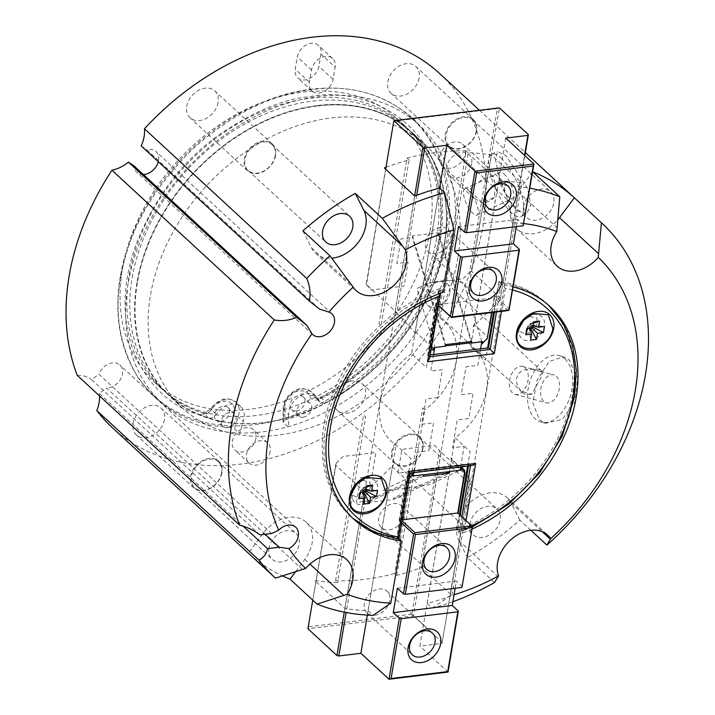 <?xml version="1.0" encoding="UTF-8"?>
<svg xmlns="http://www.w3.org/2000/svg" width="715" height="715" viewBox="0 0 715 715"><rect width="100%" height="100%" fill="white"/><g stroke="black" fill="none" stroke-linecap="round" stroke-linejoin="round"><path stroke-width="0.54" stroke-dasharray="3.58 2.68" d="M469.987 523.684A17.571 13.076 132.7 0 0 473.151 534.766A17.571 13.076 132.7 0 0 488.89 535.258A17.571 13.076 132.7 0 0 500.143 520.02A17.571 13.076 132.7 0 0 496.97 508.937A17.571 13.076 132.7 0 0 481.231 508.445A17.571 13.076 132.7 0 0 469.987 523.684M422.565 448.457A17.571 13.076 -47.3 0 1 411.313 463.704A17.571 13.076 -47.3 0 1 395.574 463.204A17.571 13.076 -47.3 0 1 392.41 452.13A17.571 13.076 -47.3 0 1 403.653 436.883A17.571 13.076 -47.3 0 1 419.392 437.383A17.571 13.076 -47.3 0 1 422.565 448.457M539.459 419.911L545.581 423.316L562.356 419.312L575.28 401.24L577.559 377.636L569.372 360.128L563.599 356.821L549.192 361.45L537.206 379.754L532.845 402.795L539.459 419.911M439.582 73.484A241.116 179.465 -47.3 0 1 483.045 225.52A241.116 179.465 -47.3 0 1 328.703 434.738A241.116 179.465 -47.3 0 1 112.63 427.945M530.843 530.271L519.841 520.127A241.116 179.465 -47.3 0 1 467.467 557.566L494.521 582.528M452.89 601.708A241.116 179.465 -47.3 0 1 432.253 608.152L427.177 603.469A241.116 179.465 132.7 0 0 451.978 595.488L421.546 567.415A241.116 179.465 -47.3 0 1 396.745 575.396L394.716 573.528A241.116 179.465 -47.3 0 1 335.585 580.723L337.614 582.6A241.116 179.465 -47.3 0 1 314.529 580.437L344.97 608.51A241.116 179.465 132.7 0 0 368.055 610.673L373.123 615.347M295.697 571.58L304.831 559.353A32.72 24.355 132.7 0 0 312.124 542.9A32.72 24.355 132.7 0 0 306.226 522.263A32.72 24.355 132.7 0 0 263.245 533.292L248.391 553.169A241.116 179.465 132.7 0 0 282.443 575.87M248.391 553.169L275.445 578.122M564.993 358.939A34.445 21.45 105.2 0 1 569.077 399.569A34.445 21.45 105.2 0 1 541.032 422.073A34.445 21.45 105.2 0 1 535.079 418.722A34.445 21.45 105.2 0 1 531.004 378.101A34.445 21.45 105.2 0 1 559.05 355.587A34.445 21.45 105.2 0 1 564.993 358.939M556.324 376.278A14.47 9.009 105.2 0 1 558.031 393.339A14.47 9.009 105.2 0 1 546.251 402.795A14.47 9.009 105.2 0 1 543.758 401.383A14.47 9.009 105.2 0 1 542.042 384.321A14.47 9.009 105.2 0 1 553.821 374.866A14.47 9.009 105.2 0 1 556.324 376.278M525.105 367.814A14.47 9.009 105.2 0 1 526.812 384.885A14.47 9.009 105.2 0 1 515.032 394.331A14.47 9.009 105.2 0 1 512.539 392.928A14.47 9.009 105.2 0 1 510.823 375.867A14.47 9.009 105.2 0 1 522.602 366.411A14.47 9.009 105.2 0 1 525.105 367.814M531.763 394.215A14.47 10.77 -47.3 0 1 522.281 392.401A14.47 10.77 -47.3 0 1 521.36 391.391C518.169 387.762 516.507 384.044 516.382 380.237C517.079 372.363 522.424 368.717 532.407 369.315A14.47 10.77 -47.3 0 1 541.899 371.13A14.47 10.77 -47.3 0 1 542.819 372.131L541.21 377.216L531.763 394.215L521.36 391.391M449.815 292.909A14.47 10.77 -47.3 0 1 440.556 305.466A14.47 10.77 -47.3 0 1 427.588 305.055A14.47 10.77 -47.3 0 1 424.978 295.939A14.47 10.77 -47.3 0 1 434.246 283.381A14.47 10.77 -47.3 0 1 447.206 283.792A14.47 10.77 -47.3 0 1 449.815 292.909M268.965 548.155A17.571 13.076 132.7 0 0 272.129 559.228A17.571 13.076 132.7 0 0 287.868 559.729A17.571 13.076 132.7 0 0 299.111 544.481A17.571 13.076 132.7 0 0 295.947 533.408A17.571 13.076 132.7 0 0 280.209 532.916A17.571 13.076 132.7 0 0 268.965 548.155M221.534 472.928A17.571 13.076 -47.3 0 1 210.29 488.175A17.571 13.076 -47.3 0 1 194.552 487.675A17.571 13.076 -47.3 0 1 191.388 476.601A17.571 13.076 -47.3 0 1 202.631 461.354A17.571 13.076 -47.3 0 1 218.37 461.854A17.571 13.076 -47.3 0 1 221.534 472.928M275.186 155.727A17.571 13.076 -47.3 0 1 263.942 170.974A17.571 13.076 -47.3 0 1 248.203 170.474A17.571 13.076 -47.3 0 1 245.031 159.4A17.571 13.076 -47.3 0 1 256.283 144.153A17.571 13.076 -47.3 0 1 272.022 144.653A17.571 13.076 -47.3 0 1 275.186 155.727M494.181 197.394A14.47 10.77 -47.3 0 1 482.366 202.917L473.679 198.037L470.622 188.501L475.913 183.63L491.259 176.453L493.296 176.775L495.459 185.48L494.181 197.394L482.366 202.917M471.694 163.556A14.47 10.77 -47.3 0 1 462.435 176.113A14.47 10.77 -47.3 0 1 449.467 175.702A14.47 10.77 -47.3 0 1 446.857 166.586A14.47 10.77 -47.3 0 1 456.125 154.029A14.47 10.77 -47.3 0 1 469.085 154.44A14.47 10.77 -47.3 0 1 471.694 163.556M504.048 173.888A14.47 4.656 64.9 0 1 512.244 187.831A14.47 4.656 64.9 0 1 512.387 198.52A14.47 4.656 64.9 0 1 508.472 196.929A14.47 4.656 64.9 0 1 500.268 182.986A14.47 4.656 64.9 0 1 500.134 172.306A14.47 4.656 64.9 0 1 504.048 173.888M468.593 190.467A14.47 4.656 64.9 0 1 476.789 204.41A14.47 4.656 64.9 0 1 476.932 215.09A14.47 4.656 64.9 0 1 473.017 213.508A14.47 4.656 64.9 0 1 464.813 199.565A14.47 4.656 64.9 0 1 464.678 188.885A14.47 4.656 64.9 0 1 468.593 190.467M516.489 210.514L526.624 213.91L530.888 204.883L527.384 187.974L505.961 155.656L497.452 151.5L495.477 159.463L498.864 176.417L506.399 196.008L516.489 210.514M500.992 157.979A34.445 11.083 64.9 0 1 520.511 191.182A34.445 11.083 64.9 0 1 520.842 216.609A34.445 11.083 64.9 0 1 511.52 212.838A34.445 11.083 64.9 0 1 492 179.644A34.445 11.083 64.9 0 1 491.67 154.208A34.445 11.083 64.9 0 1 500.992 157.979M218.084 102.442A18.259 13.585 -47.3 0 1 206.403 118.279A18.259 13.585 -47.3 0 1 190.038 117.769A18.259 13.585 -47.3 0 1 186.749 106.258A18.259 13.585 -47.3 0 1 198.439 90.412A18.259 13.585 -47.3 0 1 214.795 90.93A18.259 13.585 -47.3 0 1 218.084 102.442M275.579 155.468A18.259 13.585 -47.3 0 1 263.889 171.305A18.259 13.585 -47.3 0 1 247.533 170.796A18.259 13.585 -47.3 0 1 244.244 159.284A18.259 13.585 -47.3 0 1 255.925 143.438A18.259 13.585 -47.3 0 1 272.281 143.956A18.259 13.585 -47.3 0 1 275.579 155.468M419.106 77.971A18.259 13.585 -47.3 0 1 407.425 93.808A18.259 13.585 -47.3 0 1 391.06 93.299A18.259 13.585 -47.3 0 1 387.771 81.787A18.259 13.585 -47.3 0 1 399.462 65.941A18.259 13.585 -47.3 0 1 415.817 66.459A18.259 13.585 -47.3 0 1 419.106 77.971M476.601 130.997A18.259 13.585 -47.3 0 1 464.911 146.843A18.259 13.585 -47.3 0 1 448.555 146.325A18.259 13.585 -47.3 0 1 445.266 134.813A18.259 13.585 -47.3 0 1 456.948 118.976A18.259 13.585 -47.3 0 1 473.312 119.485A18.259 13.585 -47.3 0 1 476.601 130.997M164.432 419.642A18.259 13.585 -47.3 0 1 152.751 435.48A18.259 13.585 -47.3 0 1 136.386 434.97A18.259 13.585 -47.3 0 1 133.097 423.459A18.259 13.585 -47.3 0 1 144.787 407.613A18.259 13.585 -47.3 0 1 161.143 408.131A18.259 13.585 -47.3 0 1 164.432 419.642M221.927 472.669A18.259 13.585 -47.3 0 1 210.237 488.506A18.259 13.585 -47.3 0 1 193.881 487.996A18.259 13.585 -47.3 0 1 190.592 476.485A18.259 13.585 -47.3 0 1 202.274 460.639A18.259 13.585 -47.3 0 1 218.638 461.157A18.259 13.585 -47.3 0 1 221.927 472.669M365.463 395.172A18.259 13.585 -47.3 0 1 353.773 411.009A18.259 13.585 -47.3 0 1 337.417 410.499A18.259 13.585 -47.3 0 1 334.12 398.988A18.259 13.585 -47.3 0 1 345.81 383.142A18.259 13.585 -47.3 0 1 362.165 383.66A18.259 13.585 -47.3 0 1 365.463 395.172M422.949 448.198A18.259 13.585 -47.3 0 1 411.268 464.044A18.259 13.585 -47.3 0 1 394.903 463.526A18.259 13.585 -47.3 0 1 391.614 452.014A18.259 13.585 -47.3 0 1 403.296 436.177A18.259 13.585 -47.3 0 1 419.66 436.686A18.259 13.585 -47.3 0 1 422.949 448.198M255.943 438.375A13.782 10.251 -47.3 0 1 247.131 450.325A13.782 10.251 -47.3 0 1 234.779 449.941A13.782 10.251 -47.3 0 1 232.295 441.253A13.782 10.251 -47.3 0 1 241.116 429.295A13.782 10.251 -47.3 0 1 253.459 429.688A13.782 10.251 -47.3 0 1 255.943 438.375M270.145 451.478A13.782 10.251 -47.3 0 1 261.332 463.427A13.782 10.251 -47.3 0 1 248.981 463.043A13.782 10.251 -47.3 0 1 246.496 454.356A13.782 10.251 -47.3 0 1 255.318 442.397A13.782 10.251 -47.3 0 1 267.669 442.791A13.782 10.251 -47.3 0 1 270.145 451.478M429.831 232A179.116 133.321 -47.3 0 1 315.181 387.414A179.116 133.321 -47.3 0 1 154.663 382.373A179.116 133.321 -47.3 0 1 122.381 269.421A179.116 133.321 -47.3 0 1 237.031 114.007A179.116 133.321 -47.3 0 1 397.549 119.056A179.116 133.321 -47.3 0 1 429.831 232M436.597 238.238A179.116 133.321 -47.3 0 1 321.947 393.652A179.116 133.321 -47.3 0 1 161.429 388.611A179.116 133.321 -47.3 0 1 129.147 275.659A179.116 133.321 -47.3 0 1 243.797 120.245A179.116 133.321 -47.3 0 1 404.306 125.295A179.116 133.321 -47.3 0 1 436.597 238.238M472.231 528.966A144.671 107.679 132.7 0 1 460.478 533.739L456.751 530.307A144.671 107.679 132.7 0 0 572.402 394.376A144.671 107.679 132.7 0 0 546.323 303.142A144.671 107.679 132.7 0 0 498.847 281.469L502.565 284.901A144.671 107.679 132.7 0 1 513.164 286.947M523.639 206.483A17.571 13.076 132.7 0 0 526.803 217.566A17.571 13.076 132.7 0 0 542.542 218.057A17.571 13.076 132.7 0 0 553.785 202.819A17.571 13.076 132.7 0 0 550.622 191.736A17.571 13.076 132.7 0 0 534.883 191.245A17.571 13.076 132.7 0 0 523.639 206.483M476.208 131.256A17.571 13.076 -47.3 0 1 464.965 146.504A17.571 13.076 -47.3 0 1 449.226 146.003A17.571 13.076 -47.3 0 1 446.062 134.929A17.571 13.076 -47.3 0 1 457.305 119.682A17.571 13.076 -47.3 0 1 473.044 120.183A17.571 13.076 -47.3 0 1 476.208 131.256M335.585 580.723L363.604 415.058L365.642 416.934L337.614 582.6M532.72 171.806L517.919 191.62A32.72 24.355 132.7 0 0 516.525 228.702A32.72 24.355 132.7 0 0 557.727 219.907M523.88 223.589A213.562 158.953 132.7 0 0 513.084 222.696L503.735 185.534A241.116 179.465 -47.3 0 1 529.86 188.206M513.084 222.696L502.565 284.901M467.61 466.135L470.077 451.531L455.196 437.812A61.999 46.144 132.7 0 0 470.64 346.516L498.659 180.85L503.735 185.534M470.64 346.516L485.521 360.235L487.603 347.937M498.847 281.469L493.618 312.33M432.253 608.152L449.95 595.944A213.562 158.953 132.7 0 0 454.07 594.737M460.478 533.739L449.95 595.944M459.414 514.568L456.751 530.307M427.177 603.469L455.196 437.812M451.978 595.488L521.744 183.004A241.116 179.465 132.7 0 0 498.659 180.85M396.745 575.396L424.764 409.74L422.735 407.863L394.716 573.528M385.966 167.328A241.116 179.465 -47.3 0 1 409.096 159.972L381.077 325.638L379.048 323.761L407.067 158.104A241.116 179.465 -47.3 0 1 466.198 150.91L438.179 316.566L440.208 318.443L468.227 152.778A241.116 179.465 -47.3 0 1 491.312 154.932L521.744 183.004M440.208 318.443A61.999 46.144 -47.3 0 1 424.764 409.74M421.546 567.415L491.312 154.932M466.198 150.91L468.227 152.778M409.096 159.972L407.067 158.104M320.946 54.072L318.881 66.272A13.782 10.251 -47.3 0 1 310.06 78.23A13.782 10.251 -47.3 0 1 297.717 77.837A13.782 10.251 -47.3 0 1 295.232 69.149L297.297 56.95A13.782 10.251 -47.3 0 1 306.118 45A13.782 10.251 -47.3 0 1 318.461 45.385A13.782 10.251 -47.3 0 1 320.946 54.072L335.147 67.174L333.083 79.374A13.782 10.251 -47.3 0 1 324.27 91.332A13.782 10.251 -47.3 0 1 311.919 90.939A13.782 10.251 -47.3 0 1 309.434 82.252L311.499 70.052A13.782 10.251 -47.3 0 1 320.32 58.094A13.782 10.251 -47.3 0 1 332.663 58.487A13.782 10.251 -47.3 0 1 335.147 67.174M478.478 182.656A14.47 10.77 -47.3 0 1 490.293 177.132M443.434 292.095L439.716 288.663L426.399 367.439L411.518 353.711L439.537 188.045M411.518 353.711A61.999 46.144 132.7 0 0 396.074 445.007L410.955 458.735L397.629 537.501L399.104 538.86M368.055 610.673L396.074 445.007M344.97 608.51L414.736 196.035M319.551 309.094L146.852 149.801A14.121 10.511 -47.3 0 1 156.013 151.598A14.121 10.511 -47.3 0 1 158.301 161.706M143.393 174.558A14.121 10.511 -47.3 0 1 136.86 172.36A14.121 10.511 -47.3 0 1 134.143 166.032M141.186 145.923L146.852 149.801M302.91 230.838L311.517 247.864A32.72 24.355 132.7 0 0 315.503 253.173A32.72 24.355 132.7 0 0 331.733 258.204M439.716 288.663A144.671 107.679 132.7 0 0 332.752 393.804A144.671 107.679 132.7 0 0 350.153 515.828A144.671 107.679 132.7 0 0 397.629 537.501M265.131 534.257L106.562 387.995L99.314 393.447L243.27 526.222M99.314 393.447A34.445 25.642 -47.3 0 1 99.555 395.931M271.62 533.542L98.92 374.24A14.121 10.511 -47.3 0 1 119.914 365.025A14.121 10.511 -47.3 0 1 120.478 379.272A14.121 10.511 -47.3 0 1 106.562 387.995M259.876 534.838L91.681 379.692L98.92 374.24M77.265 375.375A34.445 25.642 -47.3 0 1 91.681 379.692M532.407 369.315L542.819 372.131M519.841 520.127L511.234 503.101A32.72 24.355 132.7 0 0 507.248 497.801A32.72 24.355 132.7 0 0 470.327 502.234A32.72 24.355 132.7 0 0 458.887 540.603L467.467 557.566M136.922 282.836A179.116 133.321 132.7 0 0 169.205 395.788A179.116 133.321 132.7 0 0 329.722 400.829A179.116 133.321 132.7 0 0 444.373 245.415A179.116 133.321 132.7 0 0 412.09 132.472A179.116 133.321 132.7 0 0 251.573 127.422A179.116 133.321 132.7 0 0 136.922 282.836M457.895 257.892A179.116 133.321 -47.3 0 1 343.245 413.306A179.116 133.321 -47.3 0 1 182.736 408.265A179.116 133.321 -47.3 0 1 150.445 295.313A179.116 133.321 -47.3 0 1 265.095 139.899A179.116 133.321 -47.3 0 1 425.613 144.948A179.116 133.321 -47.3 0 1 457.895 257.892M128.056 283.918A189.448 141.007 132.7 0 0 162.198 403.376A189.448 141.007 132.7 0 0 331.975 408.721A189.448 141.007 132.7 0 0 453.239 244.333A189.448 141.007 132.7 0 0 419.088 124.875A189.448 141.007 132.7 0 0 249.32 119.53A189.448 141.007 132.7 0 0 128.056 283.918M120.272 276.741A189.448 141.007 132.7 0 0 154.422 396.208A189.448 141.007 132.7 0 0 324.199 401.544A189.448 141.007 132.7 0 0 445.463 237.157A189.448 141.007 132.7 0 0 411.313 117.698A189.448 141.007 132.7 0 0 241.536 112.362A189.448 141.007 132.7 0 0 120.272 276.741M449.601 471.569L460.067 470.3L429.867 484.511C410.991 487.925 395.306 489.829 382.802 490.24L413.011 476.029L423.736 474.715M445.525 345.89L434.738 347.517M433.558 354.515L430.761 371.085L442.344 369.673L437.634 397.54L426.042 398.952L421.761 424.263L433.585 422.824L428.875 450.7L417.051 452.139L413.565 472.713M460.63 466.984L464.106 446.41L452.524 447.822L457.234 419.946L468.825 418.534L473.107 393.223L461.282 394.662L465.992 366.795L477.817 365.356L480.623 348.786M481.803 341.788L463.964 282.881C446.392 278.618 430.707 280.521 416.908 288.61L434.8 347.195M471.4 342.735L481.856 341.466M519.001 329.052A14.809 11.02 132.7 0 0 529.493 340.626A14.809 11.02 132.7 0 0 544.428 325.96A14.809 11.02 132.7 0 0 533.926 314.394A14.809 11.02 132.7 0 0 519.001 329.052M352.048 493.01A14.809 11.02 132.7 0 0 362.541 504.575A14.809 11.02 132.7 0 0 377.475 489.918A14.809 11.02 132.7 0 0 366.983 478.353A14.809 11.02 132.7 0 0 352.048 493.01M496.487 311.981L501.367 283.149A144.671 107.679 -47.3 0 1 548.012 304.706A144.671 107.679 -47.3 0 1 574.091 395.931A144.671 107.679 -47.3 0 1 459.352 531.531L461.077 531.62L464.67 528.751A141.221 105.114 132.7 0 0 471.596 525.802M440.663 293.123L440.503 290.558L438.813 288.994L427.606 355.239L429.295 356.803L429.652 358.26M430.216 354.926L427.606 355.239M512.655 289.968A141.221 105.114 132.7 0 0 505.335 288.324L499.678 281.585L494.494 312.223M410.222 473.116L408.006 471.14L468.87 463.731L468.477 466.028M398.961 539.262L396.798 537.385L408.006 471.14M471.9 465.608L468.87 463.731M461.845 516.811L459.352 531.531L457.663 529.976L460.156 515.247M470.47 465.787L470.559 465.286L409.695 472.695L398.487 538.94A144.671 107.679 -47.3 0 1 351.843 517.383A144.671 107.679 -47.3 0 1 334.262 395.824A144.671 107.679 -47.3 0 1 440.503 290.558L429.295 356.803L429.912 356.722M440.395 227.37A14.809 11.02 132.7 0 0 427.061 237.317A14.809 11.02 132.7 0 0 428.133 251.367A14.809 11.02 132.7 0 0 435.962 253.593A14.809 11.02 132.7 0 0 449.297 243.645A14.809 11.02 132.7 0 0 448.216 229.595A14.809 11.02 132.7 0 0 440.395 227.37M454.838 141.963A14.809 11.02 132.7 0 0 441.504 151.92A14.809 11.02 132.7 0 0 442.576 165.969A14.809 11.02 132.7 0 0 450.405 168.195A14.809 11.02 132.7 0 0 463.74 158.247A14.809 11.02 132.7 0 0 462.668 144.198A14.809 11.02 132.7 0 0 454.838 141.963M523.63 225.037L517.544 219.425L516.328 226.628M517.544 219.425L458.538 226.601M416.72 195.284L396.843 312.804L415.764 333.664L415.281 331.68L439.564 188.081M385.644 169.205L366.178 284.347L395.189 311.105L414.664 195.973M395.189 311.105L396.843 312.804M471.757 341.457L438.545 232.715L412.528 235.879L412.26 237.469L401.026 238.837L396.852 263.522L408.086 262.155L404.046 286.045L371.237 290.04L366.473 284.793L393.849 120.71M366.473 284.793L366.178 284.347M412.528 235.879L445.74 344.621M438.545 232.715L438.277 234.306L471.033 341.538M394.153 121.166L497.327 108.609L469.648 272.236L462.873 278.886L430.064 282.881L434.103 258.991L445.338 257.623L449.512 232.938L438.277 234.306M445.472 346.212L412.26 237.469M431.628 346.543L430.609 345.417L437.5 304.688L494.145 297.789L491.643 312.571M431.324 348.366L429.358 346.203L430.609 345.417M438.572 305.502L435.846 302.99L438.545 305.654M508.007 310.578L494.145 297.789L494.851 295.804L509.393 309.22M492.027 312.526L494.851 295.804M505.818 138.084L474.286 324.503L487.558 336.738M474.286 324.503L473.098 326.683L500.017 300.246L524.524 155.343M524.846 155.638L500.017 300.246M500.723 298.262L471.712 271.494L499.392 107.867L497.327 108.609M469.648 272.236L471.712 271.494M415.281 331.68L428.875 344.219L435.846 302.99M389.237 529.824A14.809 11.02 132.7 0 0 402.572 519.876A14.809 11.02 132.7 0 0 401.499 505.827A14.809 11.02 132.7 0 0 393.67 503.601A14.809 11.02 132.7 0 0 380.335 513.549A14.809 11.02 132.7 0 0 381.417 527.599A14.809 11.02 132.7 0 0 389.237 529.824M374.794 615.231A14.809 11.02 132.7 0 0 388.129 605.274A14.809 11.02 132.7 0 0 387.056 591.225A14.809 11.02 132.7 0 0 379.227 588.999A14.809 11.02 132.7 0 0 365.892 598.947A14.809 11.02 132.7 0 0 366.965 612.996A14.809 11.02 132.7 0 0 374.794 615.231M397.379 588.239L456.385 581.054L455.16 588.266M412.51 472.838L412.394 472.132L411.554 472.955M409.99 474.492L407.193 477.236L407.988 479.184L409.436 477.763M450.933 457.716L451.415 459.7L419.884 646.119L441.968 643.428L469.853 478.576L450.933 457.716M442.478 642.66L413.458 615.892L441.137 452.264L470.157 479.023L441.968 643.428M470.157 479.023L469.853 478.576M423.477 476.253L367.412 502.645L393.429 499.481L393.697 497.881L404.931 496.514L409.105 471.828L397.871 473.196L401.91 449.315L434.729 445.32L439.484 450.566L411.813 614.194L413.458 615.892L307.924 628.744L336.309 463.123L343.084 456.474L375.893 452.479L371.854 476.369L360.619 477.736L356.445 502.422L367.68 501.054L423.745 474.662M439.484 450.566L441.137 452.264M393.429 499.481L449.494 473.089M367.412 502.645L367.68 501.054M411.813 614.194L308.639 626.751M445.293 473.598L393.697 497.881M461.461 466.877L460.871 466.234L460.987 466.94M402.331 519.769L401.097 519.912L407.988 479.184M402.143 520.877L401.097 519.912L399.033 520.654L401.759 523.166M457.734 513.021L472.579 526.884M462.471 586.666L456.385 581.054M367.34 615.097L392.41 466.877L406.004 479.416L399.033 520.654M392.41 466.877L393.599 464.696L366.679 491.134L346.149 612.514M344.272 612.156L364.614 491.875L366.679 491.134M364.614 491.875L335.603 465.108L312.759 600.135M336.309 463.123L335.603 465.108M448.028 672.064L419.884 646.119M451.415 459.7L460.451 468.03M461.229 468.754L464.607 471.864M317.558 105.954A178.768 133.061 132.7 0 0 137.352 282.925A178.768 133.061 132.7 0 0 264.005 422.547A178.768 133.061 132.7 0 0 444.212 245.576A178.768 133.061 132.7 0 0 317.558 105.954M320.114 398.872A3.441 1.001 62.4 0 1 320.213 397.37A3.441 1.001 62.4 0 1 321.115 397.763A178.804 133.079 132.7 0 0 406.808 128.021A178.804 133.079 132.7 0 0 187.75 169.223A178.804 133.079 132.7 0 0 164.352 390.882A178.804 133.079 132.7 0 0 203.382 413.279A3.441 2.172 -72.5 0 0 202.837 412.957A3.441 2.172 -72.5 0 0 200.111 414.682C156.621 405.673 102.111 341.842 135.242 246.666C153.233 199.735 180.582 162.859 217.289 136.047C252.404 111.933 283.185 98.822 309.613 96.713C358.278 86.22 439.796 115.589 442.567 206.17C446.08 296.51 368.404 377.761 320.114 398.872L316.513 400.025C313.045 400.302 310.703 398.997 309.488 396.083C308.263 391.123 303.526 389.72 295.268 391.874C287.618 397.174 284.159 402.42 284.901 407.613L283.149 409.203L283.587 410.097L288.663 414.772A17.911 13.335 -47.3 0 1 298.781 396.897A17.911 13.335 -47.3 0 1 316.396 396.459A17.911 13.335 -47.3 0 1 319.113 400.588A6.891 5.13 132.7 0 0 320.15 402.179A6.891 5.13 132.7 0 0 323.788 403.215A6.891 5.13 132.7 0 0 326.192 402.438A178.804 133.079 132.7 0 0 411.876 132.695A178.804 133.079 132.7 0 0 192.827 173.897A178.804 133.079 132.7 0 0 169.419 395.556A178.804 133.079 132.7 0 0 208.458 417.953A6.891 5.13 132.7 0 0 210.594 418.132A6.891 5.13 132.7 0 0 216.377 414.235A17.911 13.335 -47.3 0 1 240.875 406.79A17.911 13.335 -47.3 0 1 243.207 421.448L239.543 433.576L234.475 428.902A3.441 1.26 16.8 0 0 229.926 427.266L233.617 415.022L238.131 416.765L243.207 421.448M220.676 421.341A8.607 6.408 132.7 0 0 228.434 415.558A8.607 6.408 132.7 0 0 227.808 407.389A8.607 6.408 132.7 0 0 223.259 406.093A8.607 6.408 132.7 0 0 215.501 411.876A8.607 6.408 132.7 0 0 216.127 420.045A8.607 6.408 132.7 0 0 220.676 421.341M227.441 427.579A8.607 6.408 132.7 0 0 235.199 421.796A8.607 6.408 132.7 0 0 234.574 413.628A8.607 6.408 132.7 0 0 230.024 412.332A8.607 6.408 132.7 0 0 222.267 418.114A8.607 6.408 132.7 0 0 222.892 426.283A8.607 6.408 132.7 0 0 227.441 427.579M296.198 411.009A8.607 6.408 132.7 0 0 303.955 405.226A8.607 6.408 132.7 0 0 303.33 397.057A8.607 6.408 132.7 0 0 298.781 395.761A8.607 6.408 132.7 0 0 291.023 401.544A8.607 6.408 132.7 0 0 291.657 409.713A8.607 6.408 132.7 0 0 296.198 411.009M302.963 417.247A8.607 6.408 132.7 0 0 310.721 411.465A8.607 6.408 132.7 0 0 310.096 403.296A8.607 6.408 132.7 0 0 305.546 402A8.607 6.408 132.7 0 0 297.789 407.782A8.607 6.408 132.7 0 0 298.414 415.96A8.607 6.408 132.7 0 0 302.963 417.247M284.901 407.613L284.74 420.071A3.441 1.77 0.8 0 0 282.979 421.591A3.441 1.77 0.8 0 0 283.426 422.476L288.502 427.15L288.663 414.772M284.74 420.071C325.003 408.48 362.291 383.097 396.602 343.906C428.777 303.08 446.249 262.566 449.011 222.365C452.604 181.985 441.039 147.71 414.316 119.557C385.108 94.031 350.609 84.093 310.819 89.724C271.155 94.523 231.919 114.141 193.104 148.595C156.022 185.122 132.749 223.965 123.284 265.113C113.015 306.306 117.984 343.87 138.174 377.824C161.143 409.498 191.727 425.979 229.926 427.266M537.206 323.287C535.785 335.013 516.918 337.364 519.465 325.468L519.76 324.199L527.447 315.86L537.01 318.139L537.206 323.287M530.557 328.194L529.118 327.845L529.323 326.63L528.144 326.773L528.349 325.557L529.529 325.405L529.735 324.19L530.923 324.047L530.718 325.262L531.897 325.119L531.692 326.344L530.512 326.487L532.076 328.006M531.692 326.344L532.818 326.943M531.897 325.119L544.481 326.496M530.718 325.262L533.006 325.834M530.923 324.047L533.453 323.189M529.735 324.19L533.685 321.839M529.529 325.405L532.657 327.935M528.349 325.557L526.74 328.659M528.144 326.773L527.599 328.551M529.323 326.63L529.842 328.274M529.118 327.845L530.593 340.134M530.512 326.487L530.307 327.702M370.254 487.246C368.833 498.972 349.966 501.322 352.513 489.426L352.808 488.157L360.494 479.819L370.057 482.089L370.254 487.246M363.613 492.143L362.165 491.804L362.38 490.588L361.191 490.731L361.397 489.507L362.585 489.364L362.791 488.148L363.971 488.005L363.765 489.221L364.945 489.078L364.739 490.302L363.56 490.445L365.124 491.965M364.739 490.302L365.874 490.901M364.945 489.078L377.529 490.454M363.765 489.221L366.062 489.793M363.971 488.005L366.509 487.147M362.791 488.148L366.732 485.789M362.585 489.364L365.705 491.893M361.397 489.507L359.788 492.608M361.191 490.731L360.655 492.51M362.38 490.588L362.889 492.233M362.165 491.804L363.64 504.093M363.56 490.445L363.354 491.661M263.245 533.292L302.4 569.417M517.919 191.62L557.039 227.701M333.083 79.374L318.881 66.272M311.499 70.052L297.297 56.95M309.434 82.252L295.232 69.149M311.517 247.864L350.681 283.989M304.831 559.353L309.953 564.072M511.234 503.101L542.22 531.683M458.887 540.603L498.006 576.683M466.037 520.681L464.67 528.751M505.335 288.324L501.438 311.382M309.488 396.083A3.441 2.145 160 0 1 314.037 395.913A6.891 5.13 132.7 0 0 315.083 397.495A6.891 5.13 132.7 0 0 318.72 398.532A6.891 5.13 132.7 0 0 321.115 397.763L326.192 402.438M208.458 417.953L203.382 413.279A6.891 5.13 132.7 0 0 205.518 413.449A6.891 5.13 132.7 0 0 211.3 409.552L216.377 414.235M200.111 414.682L203.31 414.941C206.823 414.369 209.718 412.421 211.989 409.096A3.441 0.536 32.6 0 0 210.773 408.801A3.441 0.536 32.6 0 0 211.3 409.552A17.911 13.335 132.7 0 1 235.807 402.116A17.911 13.335 132.7 0 1 238.131 416.765L234.475 428.902M319.113 400.588L314.037 395.913A17.911 13.335 132.7 0 0 311.329 391.784A17.911 13.335 132.7 0 0 293.704 392.222A17.911 13.335 132.7 0 0 283.587 410.097L283.426 422.476M233.617 415.022C236.2 409.427 234.413 404.806 228.273 401.169C220.408 400.972 214.983 403.609 211.989 409.096M395.574 463.204L473.151 534.766M541.032 422.073L545.581 423.316M515.032 394.331L546.251 402.795M522.281 392.401L427.588 305.055M194.552 487.675L272.129 559.228M306.226 522.263L346.802 559.702M248.203 170.474L325.781 242.028M473.679 198.037L449.467 175.702M476.932 215.09L512.387 198.52M520.842 216.609L526.624 213.91M247.533 170.796L190.038 117.769M448.555 146.325L391.06 93.299M193.881 487.996L136.386 434.97M394.903 463.526L337.417 410.499M248.981 463.043L234.779 449.941M161.429 388.611L154.663 382.373M546.323 303.142L550.041 306.574M449.226 146.003L526.803 217.566M473.044 120.183L550.622 191.736M516.525 228.702L557.11 266.132M404.306 125.295L397.549 119.056M267.669 442.791L253.459 429.688M332.663 58.487L318.461 45.385M311.919 90.939L297.717 77.837M419.66 436.686L362.165 383.66M218.638 461.157L161.143 408.131M473.312 119.485L415.817 66.459M272.281 143.956L214.795 90.93M491.67 154.208L497.452 151.5M464.678 188.885L475.913 183.63M491.259 176.453L500.134 172.306M493.296 176.775L469.085 154.44M331.858 313.805L156.013 151.598M312.714 334.566L136.86 172.36M272.022 144.653L349.599 216.207M315.503 253.173L356.079 290.603M350.153 515.828L353.871 519.26M218.37 461.854L295.947 533.408M295.76 527.232L119.914 365.025M541.899 371.13L447.206 283.792M522.602 366.411L553.821 374.866M559.05 355.587L563.599 356.821M479.488 110.289L525.364 152.608M419.392 437.383L496.97 508.937M507.248 497.801L547.833 535.231M182.736 408.265L169.205 395.788M154.422 396.208L162.198 403.376M411.313 117.698L419.088 124.875M425.613 144.948L412.09 132.472M472.544 526.83L461.077 531.62M549.022 305.654L548.012 304.706M351.843 517.383L352.87 518.312M428.133 251.367L473.446 293.168M442.576 165.969L487.898 207.77M462.668 144.198L507.981 185.989M448.216 229.595L493.538 271.396M401.499 505.827L446.812 547.627M387.056 591.225L432.369 633.025M366.965 612.996L412.287 654.797M381.417 527.599L426.73 569.399M320.15 402.179L315.083 397.495L317.782 398.166L320.213 397.37C368.529 372.479 410.437 325.28 429.054 274.819C450.942 217.887 441.79 159.418 406.799 128.021L411.876 132.695M240.875 406.79L235.807 402.116C229.801 398.666 225.35 397.853 222.463 399.685C217.61 401.285 213.714 404.324 210.773 408.801L204.588 413.082L202.837 412.957C188.072 408.256 175.247 400.901 164.343 390.873L169.419 395.556M234.574 413.628L227.808 407.389M310.096 403.296L303.33 397.057M298.414 415.96L291.657 409.713M222.892 426.283L216.127 420.045M316.396 396.459L311.329 391.784C299.755 385.028 295.072 390.497 289.754 394.278C285.294 398.702 283.095 403.698 283.149 409.248M282.979 421.591L283.149 409.203M517.946 330.25L519.76 324.199M533.327 313.572L527.447 315.86M351.002 494.208L352.808 488.157M366.375 477.531L360.494 479.819"/><path stroke-width="1.07" d="M328.927 312.08L319.551 309.094L309.381 301.06L141.186 145.923A34.445 25.642 -47.3 0 0 144.439 128.763L306.762 278.493A241.116 179.465 -47.3 0 1 329.964 255.8L353.201 287.207A213.562 158.953 132.7 0 0 328.927 312.08A14.121 10.511 -47.3 0 1 331.858 313.805A14.121 10.511 -47.3 0 1 330.017 331.313A14.121 10.511 -47.3 0 1 312.714 334.566A14.121 10.511 -47.3 0 1 311.955 333.753A213.562 158.953 132.7 0 0 268.67 435.229A213.562 158.953 132.7 0 0 278.725 530.208A14.121 10.511 -47.3 0 1 295.76 527.232A14.121 10.511 -47.3 0 1 288.923 548.575A213.562 158.953 132.7 0 0 305.636 568.461L275.445 578.122A241.116 179.465 -47.3 0 1 274.953 577.675L112.63 427.945A241.116 179.465 -47.3 0 1 96.784 410.517L259.107 560.238C263.978 557.289 266.775 553.401 267.508 548.584L279.261 547.288L265.131 534.257M529.86 188.206A241.116 179.465 -47.3 0 1 559.774 196.759L556.806 231.49A32.72 24.355 132.7 0 0 557.11 266.132A32.72 24.355 132.7 0 0 598.276 257.373L601.413 222.758A241.116 179.465 -47.3 0 1 601.905 223.205A241.116 179.465 -47.3 0 1 645.368 375.25A241.116 179.465 -47.3 0 1 546.895 545.08L530.843 530.271M546.895 545.08L550.711 538.627A32.72 24.355 132.7 0 0 547.833 535.231A32.72 24.355 132.7 0 0 512.038 538.699A32.72 24.355 132.7 0 0 498.552 575.906L494.521 582.528A241.116 179.465 -47.3 0 1 452.89 601.708M305.636 568.461A32.72 24.355 -47.3 0 1 346.802 559.702A32.72 24.355 -47.3 0 1 352.701 580.33A32.72 24.355 -47.3 0 1 347.115 594.344A213.562 158.953 132.7 0 0 390.828 603.138L373.123 615.347A241.116 179.465 -47.3 0 1 317.085 604.121L290.031 579.168L295.697 571.58M282.443 575.87A241.116 179.465 132.7 0 0 290.031 579.168M274.953 577.675A241.116 179.465 -47.3 0 1 259.107 560.238M239.588 525.096A241.116 179.465 -47.3 0 1 231.49 425.631A241.116 179.465 -47.3 0 1 274.283 319.963L111.96 170.233A241.116 179.465 -47.3 0 0 77.265 375.375L239.588 525.096C247.211 527.116 253.977 530.36 259.876 534.838L271.62 533.542L278.725 530.208M405.369 249.919L382.337 218.352A241.116 179.465 -47.3 0 1 444.605 192.728L453.962 229.89A213.562 158.953 132.7 0 0 405.369 249.919A32.72 24.355 132.7 0 1 406.352 263.129A32.72 24.355 132.7 0 1 385.412 291.523A32.72 24.355 132.7 0 1 356.079 290.603A32.72 24.355 132.7 0 1 353.201 287.207M331.733 258.204A32.72 24.355 132.7 0 0 365.776 225.699A32.72 24.355 132.7 0 0 363.864 210.371L355.284 193.399L382.337 218.352M322.608 230.954A17.571 13.076 132.7 0 0 325.781 242.028A17.571 13.076 132.7 0 0 341.52 242.528A17.571 13.076 132.7 0 0 352.763 227.281A17.571 13.076 132.7 0 0 349.599 216.207A17.571 13.076 132.7 0 0 333.86 215.716A17.571 13.076 132.7 0 0 322.608 230.954M472.231 528.966A144.671 107.679 132.7 0 0 576.12 397.799A144.671 107.679 132.7 0 0 550.041 306.574A144.671 107.679 132.7 0 0 513.164 286.947M559.774 196.759L532.72 171.806A241.116 179.465 132.7 0 1 574.36 197.796L601.413 222.758M557.727 219.907A32.72 24.355 132.7 0 0 559.505 217.682L574.36 197.796M556.806 231.49A213.562 158.953 132.7 0 0 523.88 223.589M493.618 312.33L487.603 347.937M467.61 466.135L459.414 514.568M444.605 192.728L439.537 188.045A241.116 179.465 132.7 0 0 414.736 196.035L384.295 167.962A241.116 179.465 -47.3 0 1 385.966 167.328M128.477 162.153L296.671 317.29L306.842 325.325L134.143 166.032L128.477 162.153A34.445 25.642 -47.3 0 1 111.96 170.233M274.283 319.963C282.032 321.348 289.495 320.463 296.671 317.29M306.842 325.325L311.955 333.753M158.301 161.706A14.121 10.511 -47.3 0 1 143.393 174.558M309.381 301.06C310.775 293.284 309.899 285.759 306.762 278.493M329.964 255.8L302.91 230.838A241.116 179.465 -47.3 0 1 355.284 193.399M399.104 538.86L401.347 540.933A144.671 107.679 132.7 0 1 353.871 519.26A144.671 107.679 132.7 0 1 336.47 397.236A144.671 107.679 132.7 0 1 443.434 292.095L453.962 229.89M317.085 604.121L347.115 594.344M390.828 603.138L401.347 540.933M243.27 526.222L267.508 548.584M99.555 395.931A34.445 25.642 -47.3 0 1 96.784 410.517M279.261 547.288L288.923 548.575M144.439 128.763A241.116 179.465 -47.3 0 1 439.582 73.484L479.488 110.289M550.711 538.627A213.562 158.953 132.7 0 0 598.276 257.373M454.07 594.737A213.562 158.953 132.7 0 0 498.552 575.906M449.601 471.569L423.736 474.715M434.738 347.517L433.558 354.515M413.565 472.713L413.02 475.967M460.076 470.238L460.63 466.984M480.623 348.786L481.803 341.788M445.525 345.89L471.4 342.735M516.471 332.895A21.7 16.15 132.7 0 0 531.844 349.841A21.7 16.15 132.7 0 0 553.714 328.355A21.7 16.15 132.7 0 0 538.341 311.409A21.7 16.15 132.7 0 0 516.471 332.895M349.519 496.853A21.7 16.15 132.7 0 0 364.891 513.799A21.7 16.15 132.7 0 0 386.77 492.313A21.7 16.15 132.7 0 0 371.389 475.368A21.7 16.15 132.7 0 0 349.519 496.853M429.912 356.722L490.159 349.394L488.47 347.83L430.216 354.926M494.494 312.223L488.47 347.83M468.477 466.028L460.156 515.247M440.663 293.123L429.652 358.26L427.516 361.772L438.563 296.457A141.221 105.114 132.7 0 0 330.41 427.356A141.221 105.114 132.7 0 0 397.898 536.885L408.944 471.569L475.716 463.436L471.9 465.608L410.213 473.116L398.961 539.262M496.487 311.981L490.159 349.394L494.288 353.639L427.516 361.772M438.563 296.457L440.19 293.99M397.898 536.885C399.113 538.779 399.31 539.468 398.487 538.94M408.944 471.569L409.695 472.695M497.131 215.528A18.948 14.103 -47.3 0 1 483.706 200.727A18.948 14.103 -47.3 0 1 502.806 181.976A18.948 14.103 -47.3 0 1 516.221 196.768A18.948 14.103 -47.3 0 1 497.131 215.528M500.151 183.764A14.809 11.02 132.7 0 0 486.817 193.711A14.809 11.02 132.7 0 0 487.898 207.77A14.809 11.02 132.7 0 0 495.718 209.996A14.809 11.02 132.7 0 0 509.053 200.048A14.809 11.02 132.7 0 0 507.981 185.989A14.809 11.02 132.7 0 0 500.151 183.764M482.688 300.926A18.948 14.103 -47.3 0 1 469.263 286.134A18.948 14.103 -47.3 0 1 488.363 267.374A18.948 14.103 -47.3 0 1 501.778 282.175A18.948 14.103 -47.3 0 1 482.688 300.926M485.708 269.162A14.809 11.02 132.7 0 0 472.374 279.118A14.809 11.02 132.7 0 0 473.446 293.168A14.809 11.02 132.7 0 0 481.275 295.393A14.809 11.02 132.7 0 0 494.61 285.446A14.809 11.02 132.7 0 0 493.538 271.396A14.809 11.02 132.7 0 0 485.708 269.162M516.328 226.628L513.424 243.824L454.409 251.001L458.538 226.601L464.625 232.223L474.948 171.216L476.601 172.923L533.238 166.023L533.953 164.039L474.948 171.216L446.812 145.27L424.728 147.951L416.72 195.284M524.524 155.343L527.902 135.394L505.818 138.084L533.953 164.039L523.13 225.806L533.238 166.023M481.49 344.326L487.255 338.526L481.49 344.326M439.564 188.081L446.812 145.27M414.664 195.973L422.869 147.478L424.728 147.951M422.869 147.478L393.849 120.71L385.644 169.205M431.628 346.543L433.978 349.126L434.237 347.579L445.472 346.212L445.74 344.621L471.757 341.457L471.489 343.048L482.723 341.681L482.464 343.227M471.033 341.538L471.489 343.048M431.324 348.366L433.013 350.234L433.978 349.126M491.643 312.571L487.255 338.526M438.545 305.654L451.362 317.478L508.007 310.578L508.892 309.988L452.246 316.879L451.362 317.478M451.219 317.245L450.387 316.396L460.505 256.622L454.409 251.001M438.572 305.502L450.387 316.396M513.424 243.824L519.51 249.437L519.001 250.205L462.355 257.096L452.246 316.879M462.355 257.096L460.505 256.622M508.892 309.988L519.001 250.205M519.51 249.437L509.035 310.212M487.558 336.738L492.027 312.526M393.849 120.71L499.392 107.867L528.403 134.626L524.846 155.638M528.403 134.626L527.902 135.394M476.601 172.923L466.484 232.697L464.625 232.223M466.484 232.697L523.13 225.806M427.195 629.003A18.948 14.103 -47.3 0 1 440.619 643.804A18.948 14.103 -47.3 0 1 421.519 662.555A18.948 14.103 -47.3 0 1 408.095 647.763A18.948 14.103 -47.3 0 1 427.195 629.003M420.107 657.022A14.809 11.02 132.7 0 0 433.442 647.075A14.809 11.02 132.7 0 0 432.369 633.025A14.809 11.02 132.7 0 0 424.549 630.8A14.809 11.02 132.7 0 0 411.205 640.747A14.809 11.02 132.7 0 0 412.287 654.797A14.809 11.02 132.7 0 0 420.107 657.022M441.638 543.606A18.948 14.103 -47.3 0 1 455.062 558.406A18.948 14.103 -47.3 0 1 435.962 577.157A18.948 14.103 -47.3 0 1 422.538 562.365A18.948 14.103 -47.3 0 1 441.638 543.606M434.55 571.625A14.809 11.02 132.7 0 0 447.894 561.677A14.809 11.02 132.7 0 0 446.812 547.627A14.809 11.02 132.7 0 0 438.992 545.393A14.809 11.02 132.7 0 0 425.648 555.341A14.809 11.02 132.7 0 0 426.73 569.399A14.809 11.02 132.7 0 0 434.55 571.625M448.028 672.064L447.724 671.617L391.087 678.508L389.014 679.25L448.028 672.064L458.342 611.066L452.255 605.453L455.16 588.266M346.149 612.514L338.803 655.986L360.878 653.296L389.014 679.25L399.336 618.252L393.25 612.639L397.379 588.239L403.466 593.852L405.325 594.326L461.962 587.435L472.427 526.66L471.605 525.811L414.959 532.702L402.143 520.877M447.724 671.617L457.832 611.834L401.195 618.734L391.087 678.508M401.195 618.734L399.336 618.252M393.25 612.639L452.255 605.453M411.554 472.955L409.99 474.492M409.436 477.763L412.778 474.483L412.51 472.838M461.461 466.877L464.527 470.255L464.625 472.293L461.255 468.575L460.996 470.13L449.762 471.498L449.494 473.089L423.477 476.253L423.745 474.662L412.519 476.029L412.778 474.483M449.762 471.498L445.293 473.598M461.255 468.575L460.987 466.94M464.625 472.293L457.734 513.021L402.331 519.769M457.734 513.021L471.605 525.811A141.221 105.114 132.7 0 0 572.822 397.853A141.221 105.114 132.7 0 0 512.655 289.968M472.427 526.66L461.962 587.435M414.959 532.702L414.602 533.703L415.433 534.552L472.07 527.652M415.433 534.552L405.325 594.326M403.466 593.852L413.574 534.069L401.759 523.166M413.574 534.069L414.602 533.703M360.878 653.296L367.34 615.097M312.759 600.135L307.924 628.744L336.944 655.503L344.272 612.156M336.944 655.503L338.803 655.986M460.451 468.03L461.229 468.754M464.607 471.864L465.009 472.24L458.065 513.325M457.832 611.834L458.342 611.066M552.829 328.471C549.933 351.941 512.262 356.526 517.356 332.788L517.946 330.25L523.782 320.204L533.327 313.572L548.289 314.752L552.829 328.471M532.076 328.006L537.537 333.315L543.445 332.6L544.481 326.496L538.565 327.22L539.602 321.115L533.685 321.839L532.657 327.935L526.74 328.659L525.713 334.754L531.62 334.039L530.593 340.134L536.5 339.419L530.557 328.194M532.818 326.943L543.445 332.6M533.006 325.834L538.565 327.22M533.453 323.189L539.602 321.115M527.599 328.551L525.713 334.754M529.842 328.274L531.62 334.039M536.5 339.419L537.537 333.315M385.877 492.421C382.981 515.899 345.318 520.484 350.404 496.746L351.002 494.208L356.83 484.162L366.375 477.531L381.336 478.71L385.877 492.421M365.124 491.965L370.584 497.274L376.492 496.55L377.529 490.454L371.612 491.169L372.649 485.074L366.732 485.789L365.705 491.893L359.788 492.608L358.76 498.713L364.668 497.989L363.64 504.093L369.548 503.369L363.613 492.143M365.874 490.901L376.492 496.55M366.062 489.793L371.612 491.169M366.509 487.147L372.649 485.074M360.655 492.51L358.76 498.713M362.889 492.233L364.668 497.989M369.548 503.369L370.584 497.274M363.864 210.371L402.983 246.452M559.505 217.682L598.67 253.807M309.953 564.072L343.96 595.434M542.22 531.683L550.398 539.226M461.845 516.811L470.47 465.787M475.716 463.436L466.037 520.681M501.438 311.382L494.288 353.639M525.364 152.608L601.905 223.205M549.022 305.654L563.313 323.734L572.536 345.649L576.317 370.388L574.529 396.87L562.258 436.087L539.655 472.981L508.803 504.182L472.544 526.83M352.87 518.312L373.936 531.987L398.952 539.271"/></g></svg>

